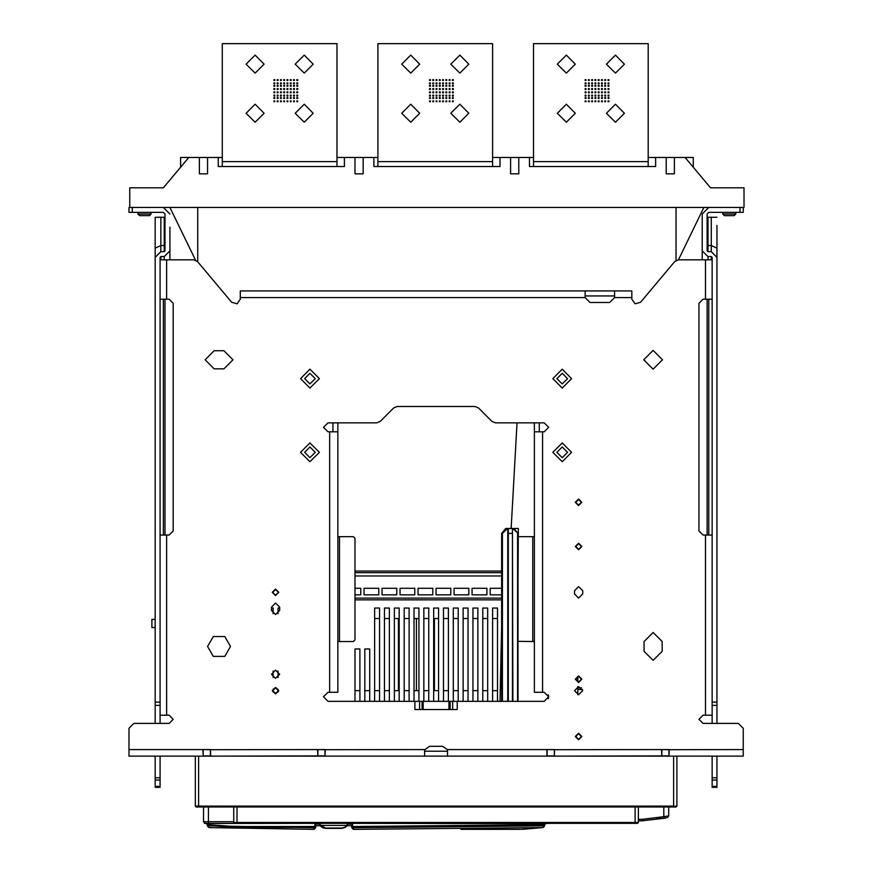 <?xml version="1.0" encoding="UTF-8"?>
<svg xmlns="http://www.w3.org/2000/svg" width="873" height="873" viewBox="0 0 873 873"><rect width="100%" height="100%" fill="white"/><g stroke="black" fill="none" stroke-linecap="round" stroke-linejoin="round"><path stroke-width="1.31" d="M337.807 431.851L337.807 692.289L329.623 692.289L329.623 431.851L337.807 431.851L337.807 422.838M332.897 431.851L332.897 422.838M337.807 536.677L339.455 536.677L339.455 641.513L337.807 641.513M422.085 701.303L457.245 701.303L457.245 709.487L414.937 709.487L414.937 701.303L422.085 701.303L422.085 709.487M534.374 431.851L542.559 431.851L542.559 692.289L534.374 692.289L534.374 422.838M539.285 431.851L539.285 422.838M534.374 521.945L534.374 536.677L518.387 536.731M517.995 641.295L534.374 641.513L534.374 644.787M424.627 751.26L424.911 749.623L429.538 746.339L442.644 746.339L447.271 749.623L447.554 751.26L424.627 751.26L424.627 756.171M203.213 756.171L128.975 756.171L128.975 728.322L133.885 723.411L169.1 723.411L173.192 719.319L169.1 715.216L160.086 715.216M447.554 751.26L447.554 756.171L546.88 756.171L546.88 749.623L554.322 749.732L554.322 755.953L547.175 755.953L547.175 749.732M712.095 715.216L703.081 715.216L698.989 719.319L703.081 723.411L738.296 723.411L743.207 728.322L743.207 756.171L195.312 756.171L195.312 806.128L198.586 806.128L198.586 756.171M705.537 715.216L705.537 535.04L712.095 535.04M712.095 299.177L705.537 299.177L705.537 259.859L712.095 259.859M621.183 290.982L631.834 290.982L631.834 299.177L635.064 303.793L640.509 302.331L674.676 261.616L678.43 259.859L705.537 259.859M614.625 295.903L585.15 295.903M631.834 297.54L614.625 297.54L614.625 290.982L585.15 290.982L585.15 297.54L240.348 297.54L240.348 290.982L585.15 290.982M160.086 259.859L166.645 259.859L166.645 299.177L160.086 299.177M160.086 535.04L166.645 535.04L166.645 715.216M578.592 290.982L572.044 290.982M712.095 777.745L717.006 777.745L717.006 787.293L712.095 787.293L712.095 756.171M717.006 225.463L717.006 705.395L712.095 705.395L712.095 257.404L711.266 256.586L707.992 256.586L702.263 250.857L702.263 214.005L708.811 207.447L743.207 207.447L743.207 212.357L708.811 212.357L707.174 214.005L707.174 250.857L707.992 251.675L707.992 245.531L707.174 245.149M717.006 235.295L717.006 256.586M155.176 777.745L160.086 777.745L160.086 787.293L155.176 787.293L155.176 756.171M169.919 227.1L169.919 250.857L164.189 256.586L160.905 256.586L160.086 257.404L160.086 723.411M155.176 723.411L155.176 702.121L160.086 702.121M155.176 217.279L160.905 217.279L155.176 217.279L155.176 702.121M155.176 252.493L155.176 263.144M163.371 212.357L165.008 214.005L163.371 212.357L128.975 212.357L128.975 207.447L163.371 207.447L169.919 214.005M155.176 627.589L151.902 627.589L151.902 619.404L155.176 619.404M561.394 823.326L635.108 823.326L635.108 822.508L638.381 822.508L637.563 823.326L638.381 822.508L637.563 823.326L234.619 823.326L237.074 823.326L237.074 822.508L233.8 822.508L233.8 806.947L204.849 806.947M558.12 823.326L543.246 823.326M237.074 806.947L237.074 822.508L635.108 822.508L635.108 806.947L648.366 806.947M675.331 806.947L196.13 806.947L195.312 806.128M664.429 806.947L648.213 806.947M129.793 207.447L129.793 187.793L163.327 187.793L188.754 157.489L180.569 157.489L180.569 167.245M693.249 167.245L693.249 157.489L685.065 157.489L710.491 187.793L744.025 187.793L744.025 207.447L743.207 207.447L743.207 212.357M151.084 214.005L137.978 214.005L139.615 215.642L149.447 215.642L151.084 214.005L151.084 212.357M735.841 214.005L722.735 214.005L724.372 215.642L734.204 215.642L735.841 214.005L735.841 212.357M247.572 823.326L205.133 823.326L208.407 823.326L208.407 821.689L203.496 821.689L205.133 823.326L203.496 821.689L203.496 806.947M502.368 701.303L502.368 533.403L501.615 533.403L505.707 528.492L513.891 528.492L517.984 533.403L517.995 701.303M508.326 533.403L508.326 701.303L508.326 528.492L508.326 533.403L512.418 533.403L512.418 528.492L512.418 701.303M517.995 580.785L518.376 528.492L512.942 528.492L517.984 533.403M500.087 823.326L496.606 823.326M317.87 756.171L317.565 749.623L325.007 749.732L325.007 755.953L317.859 755.953L317.859 749.732M661.843 756.171L661.538 749.623L668.991 749.732L668.991 755.953L661.832 755.953L661.832 749.732M203.191 755.953L202.907 749.623L210.349 749.732L210.349 755.953L203.191 755.953L203.191 749.732M707.174 217.279L717.006 217.279L711.266 217.279L712.095 217.279L711.266 217.279L711.266 251.675L707.992 251.675M155.176 257.404L160.905 251.675L160.905 245.531L155.176 248.183M165.008 245.149L164.189 245.531L164.189 251.675L160.905 251.675M198.586 806.947L198.586 806.128L673.596 806.128L673.596 756.171M676.87 806.128L676.87 756.171L676.87 806.128L676.051 806.947L676.87 806.128L669.067 806.947M347.116 824.112L351.732 824.112L351.732 823.326L351.732 827.713L351.732 825.956L353.369 827.713L353.369 829.35L542.864 827.56M544.457 825.323L542.886 827.549L544.283 826.436L545.178 823.697L544.283 823.796L544.097 825.454L544.785 824.887L544.01 824.636L353.369 826.567L351.732 825.956M353.369 826.567L353.369 827.386L544.108 825.454L353.369 827.386L351.732 825.749L347.17 825.749M314.062 827.386L234.368 827.386L234.368 826.567L314.062 826.567L314.062 827.386L315.699 825.749L314.88 825.749L314.88 823.326L205.013 823.403L207.665 823.796L206.77 823.697L207.861 825.432L207.949 824.636L207.163 824.898M663.775 806.947L663.775 816.735L642.441 819.267L642.441 820.871L638.381 820.871L641.71 820.871M319.583 823.326L320.686 825.454L319.071 823.326L320.664 825.454L346.745 825.454L348.371 823.326L346.756 825.454L347.847 823.326M325.531 828.368L341.91 828.368L325.531 828.368L319.878 825.181L321.122 826.676L323.348 827.986L325.531 828.03L320.806 825.454M347.552 825.181L345.272 827.44L347.552 825.181M207.588 646.424L213.328 636.493L224.787 636.493L230.527 646.424L224.787 656.354L213.328 656.354L207.588 646.424M643.707 359.785L653.124 350.357L662.542 359.785L653.124 369.203L643.707 359.785M240.348 297.54L240.348 299.177L237.118 303.793L231.672 302.331L197.505 261.616L193.741 259.859L166.645 259.859M223.968 350.771L232.982 359.785L223.968 368.788L214.147 368.788L205.133 359.785L214.147 350.771L223.968 350.771M644.11 641.513L653.124 632.499L662.127 641.513L662.127 651.334L653.124 660.348L644.11 651.334L644.11 641.513M552.795 452.323L562.212 442.906L571.629 452.323L562.212 461.741L552.795 452.323M571.629 378.62L562.212 388.038L552.795 378.62L562.212 369.203L571.629 378.62M319.387 378.62L309.97 388.038L300.552 378.62L309.97 369.203L319.387 378.62M300.552 452.323L309.97 442.906L319.387 452.323L309.97 461.741L300.552 452.323M574.499 690.652L578.592 686.56L582.695 690.652L578.592 694.744L574.499 690.652M574.499 590.737L578.592 586.645L582.695 590.737L582.695 594.011L578.592 598.103L574.499 594.011L574.499 590.737M329.623 431.851L327.986 431.851L323.479 427.344L327.986 422.838L376.721 422.838L380.202 421.408L393.701 407.898L397.171 406.458L474.999 406.458L478.48 407.898L491.979 421.408L495.46 422.838L544.195 422.838L548.702 427.344L544.195 431.851L542.559 431.851M414.937 701.303L327.986 701.303L323.479 696.796L327.986 692.289L329.623 692.289M542.559 692.289L544.195 692.289L548.702 696.796L544.195 701.303L457.245 701.303M575.733 736.517L578.592 733.647L581.462 736.517L578.592 739.376L575.733 736.517M575.733 679.183L578.592 676.324L581.462 679.183L578.592 682.053L575.733 679.183M575.733 546.509L578.592 543.639L581.462 546.509L578.592 549.379L575.733 546.509M575.733 502.281L578.592 499.421L581.462 502.281L578.592 505.151L575.733 502.281M271.47 674.272L275.573 678.365L279.666 674.272L275.573 670.18L271.47 674.272M279.666 607.117L275.573 603.025L271.47 607.117L271.47 610.391L275.573 614.483L279.666 610.391L279.666 607.117M272.703 690.652L275.573 687.782L278.432 690.652L275.573 693.522L272.703 690.652M272.703 592.374L275.573 589.504L278.432 592.374L275.573 595.244L272.703 592.374M567.537 452.323L562.212 457.648L556.887 452.323L562.212 446.998L567.537 452.323M556.887 378.62L562.212 373.295L567.537 378.62L562.212 383.934L556.887 378.62M304.644 378.62L309.97 373.295L315.295 378.62L309.97 383.934L304.644 378.62M315.295 452.323L309.97 457.648L304.644 452.323L309.97 446.998L315.295 452.323M575.318 736.517L578.592 733.244L581.865 736.517L578.592 739.791L575.318 736.517M575.318 679.183L578.592 675.909L581.865 679.183L578.592 682.457L575.318 679.183M575.318 546.509L578.592 543.235L581.865 546.509L578.592 549.783L575.318 546.509M575.318 502.281L578.592 499.007L581.865 502.281L578.592 505.554L575.318 502.281M272.289 690.652L275.573 687.378L278.847 690.652L275.573 693.926L272.289 690.652M272.289 592.374L275.573 589.1L278.847 592.374L275.573 595.648L272.289 592.374M450.828 64.122L459.842 55.119L468.845 64.122L459.842 73.136L450.828 64.122M401.689 64.122L410.703 55.119L419.706 64.122L410.703 73.136L401.689 64.122M450.828 113.261L459.842 104.258L468.845 113.261L459.842 122.275L450.828 113.261M401.689 113.261L410.703 104.258L419.706 113.261L410.703 122.275L401.689 113.261M295.227 64.122L304.23 55.119L313.243 64.122L304.23 73.136L295.227 64.122M246.088 64.122L255.091 55.119L264.104 64.122L255.091 73.136L246.088 64.122M295.227 113.261L304.23 104.258L313.243 113.261L304.23 122.275L295.227 113.261M246.088 113.261L255.091 104.258L264.104 113.261L255.091 122.275L246.088 113.261M606.44 64.122L615.454 55.119L624.457 64.122L615.454 73.136L606.44 64.122M557.301 64.122L566.315 55.119L575.318 64.122L566.315 73.136L557.301 64.122M606.44 113.261L615.454 104.258L624.457 113.261L615.454 122.275L606.44 113.261M557.301 113.261L566.315 104.258L575.318 113.261L566.315 122.275L557.301 113.261M447.271 749.623L554.617 749.623L554.322 755.953M554.322 749.732L669.275 749.623L668.991 755.953M705.537 535.04L703.081 535.04L698.989 530.948L698.989 303.269L703.081 299.177L705.537 299.177M614.625 297.54L609.714 302.451L590.061 302.451L585.15 297.54M166.645 299.177L169.1 299.177L173.192 303.269L173.192 530.948L169.1 535.04L166.645 535.04M128.975 749.623L210.633 749.623L210.644 756.171M210.349 749.732L325.302 749.623L325.007 755.953M339.455 641.513L353.369 641.513L355.005 639.876L355.005 538.325L353.369 536.677L339.455 536.677M534.374 641.513L534.374 536.677M317.859 755.953L226.936 756.171M661.832 755.953L570.909 756.171M631.834 290.982L614.625 290.982M717.006 777.745L717.006 756.171M717.006 723.411L717.006 705.395L712.095 705.395L712.095 723.411M717.006 281.924L717.006 274.602M717.006 257.404L711.266 251.675M707.174 214.005L708.811 212.357M702.263 227.1L702.263 214.005M702.263 259.859L702.263 240.206M160.086 777.745L160.086 756.171M165.008 217.279L160.905 217.279L160.905 245.531L164.189 245.531L164.189 217.279M165.008 214.005L165.008 250.857L164.189 251.675M155.176 705.395L160.086 705.395M155.176 281.924L155.176 274.602M169.919 240.206L169.919 259.859M128.975 212.357L128.975 207.447M163.371 535.04L163.371 299.177M708.811 299.177L708.811 535.04M501.615 572.721L355.005 572.721M355.005 575.994L501.615 575.994L355.005 575.994M234.619 823.326L233.8 822.508L234.619 823.326M638.381 822.508L638.381 806.947L638.381 822.508M355.005 157.489L355.005 173.869L363.201 173.869L363.201 157.489L336.989 157.489M222.331 157.489L188.754 157.489M674.414 157.489L666.23 157.489L666.23 173.869L674.414 173.869L674.414 157.489L685.065 157.489M533.545 157.489L529.453 157.489L529.453 166.503L655.579 166.503L655.579 157.489L666.23 157.489M655.579 157.489L648.213 157.489M518.813 157.489L510.618 157.489L510.618 173.869L518.813 173.869L518.813 157.489L529.453 157.489M377.944 157.489L373.851 157.489L373.851 166.503L499.967 166.503L499.967 157.489L510.618 157.489M499.967 157.489L492.601 157.489M363.201 157.489L373.851 157.489M739.933 212.357L739.933 207.447L132.249 207.447L132.249 212.357M207.588 157.489L207.588 173.869L199.404 173.869L199.404 157.489M344.366 157.489L344.366 166.503L218.239 166.503L218.239 157.489M137.978 214.005L137.978 212.357M722.735 214.005L722.735 212.357M197.767 207.447L197.767 261.922M676.051 260.481L676.051 207.447M703.9 207.447L678.441 259.859M195.541 260.209L169.919 207.447M492.601 166.503L492.601 43.65L377.944 43.65L377.944 161.581L492.601 161.581M452.443 79.629L452.443 80.447L453.273 80.447L453.273 79.629L452.443 79.629M452.443 82.902L452.443 83.721L453.273 83.721L453.273 82.902L452.443 82.902M452.443 85.358L452.443 86.176L453.273 86.176L453.273 85.358L452.443 85.358M452.443 88.631L452.443 89.45L453.273 89.45L453.273 88.631L452.443 88.631M452.443 91.905L452.443 92.724L453.273 92.724L453.273 91.905L452.443 91.905M452.443 95.19L452.443 96.008L453.273 96.008L453.273 95.19L452.443 95.19M452.443 97.645L452.443 98.463L453.273 98.463L453.273 97.645L452.443 97.645M452.443 100.919L452.443 101.737L453.273 101.737L453.273 100.919L452.443 100.919M449.988 79.629L449.169 79.629L449.169 80.447L449.988 80.447L449.988 79.629M449.988 82.902L449.169 82.902L449.169 83.721L449.988 83.721L449.988 82.902M449.988 85.358L449.169 85.358L449.169 86.176L449.988 86.176L449.988 85.358M449.988 88.631L449.169 88.631L449.169 89.45L449.988 89.45L449.988 88.631M449.988 91.905L449.169 91.905L449.169 92.724L449.988 92.724L449.988 91.905M449.988 95.19L449.169 95.19L449.169 96.008L449.988 96.008L449.988 95.19M449.988 97.645L449.169 97.645L449.169 98.463L449.988 98.463L449.988 97.645M449.988 100.919L449.169 100.919L449.169 101.737L449.988 101.737L449.988 100.919M443.44 79.629L442.622 79.629L442.622 80.447L443.44 80.447L443.44 79.629M443.44 82.902L442.622 82.902L442.622 83.721L443.44 83.721L443.44 82.902M443.44 85.358L442.622 85.358L442.622 86.176L443.44 86.176L443.44 85.358M443.44 88.631L442.622 88.631L442.622 89.45L443.44 89.45L443.44 88.631M443.44 91.905L442.622 91.905L442.622 92.724L443.44 92.724L443.44 91.905M443.44 95.19L442.622 95.19L442.622 96.008L443.44 96.008L443.44 95.19M443.44 97.645L442.622 97.645L442.622 98.463L443.44 98.463L443.44 97.645M443.44 100.919L442.622 100.919L442.622 101.737L443.44 101.737L443.44 100.919M445.896 79.629L445.896 80.447L446.714 80.447L446.714 79.629L445.896 79.629M445.896 82.902L445.896 83.721L446.714 83.721L446.714 82.902L445.896 82.902M445.896 85.358L445.896 86.176L446.714 86.176L446.714 85.358L445.896 85.358M445.896 88.631L445.896 89.45L446.714 89.45L446.714 88.631L445.896 88.631M445.896 91.905L445.896 92.724L446.714 92.724L446.714 91.905L445.896 91.905M445.896 95.19L445.896 96.008L446.714 96.008L446.714 95.19L445.896 95.19M445.896 97.645L445.896 98.463L446.714 98.463L446.714 97.645L445.896 97.645M445.896 100.919L445.896 101.737L446.714 101.737L446.714 100.919L445.896 100.919M430.334 79.629L429.516 79.629L429.516 80.447L430.334 80.447L430.334 79.629M430.334 82.902L429.516 82.902L429.516 83.721L430.334 83.721L430.334 82.902M430.334 85.358L429.516 85.358L429.516 86.176L430.334 86.176L430.334 85.358M430.334 88.631L429.516 88.631L429.516 89.45L430.334 89.45L430.334 88.631M430.334 91.905L429.516 91.905L429.516 92.724L430.334 92.724L430.334 91.905M430.334 95.19L429.516 95.19L429.516 96.008L430.334 96.008L430.334 95.19M430.334 97.645L429.516 97.645L429.516 98.463L430.334 98.463L430.334 97.645M430.334 100.919L429.516 100.919L429.516 101.737L430.334 101.737L430.334 100.919M432.79 79.629L432.79 80.447L433.608 80.447L433.608 79.629L432.79 79.629M432.79 82.902L432.79 83.721L433.608 83.721L433.608 82.902L432.79 82.902M432.79 85.358L432.79 86.176L433.608 86.176L433.608 85.358L432.79 85.358M432.79 88.631L432.79 89.45L433.608 89.45L433.608 88.631L432.79 88.631M432.79 91.905L432.79 92.724L433.608 92.724L433.608 91.905L432.79 91.905M432.79 95.19L432.79 96.008L433.608 96.008L433.608 95.19L432.79 95.19M432.79 97.645L432.79 98.463L433.608 98.463L433.608 97.645L432.79 97.645M432.79 100.919L432.79 101.737L433.608 101.737L433.608 100.919L432.79 100.919M439.348 79.629L439.348 80.447L440.167 80.447L440.167 79.629L439.348 79.629M439.348 82.902L439.348 83.721L440.167 83.721L440.167 82.902L439.348 82.902M439.348 85.358L439.348 86.176L440.167 86.176L440.167 85.358L439.348 85.358M439.348 88.631L439.348 89.45L440.167 89.45L440.167 88.631L439.348 88.631M439.348 91.905L439.348 92.724L440.167 92.724L440.167 91.905L439.348 91.905M439.348 95.19L439.348 96.008L440.167 96.008L440.167 95.19L439.348 95.19M439.348 97.645L439.348 98.463L440.167 98.463L440.167 97.645L439.348 97.645M439.348 100.919L439.348 101.737L440.167 101.737L440.167 100.919L439.348 100.919M436.893 79.629L436.064 79.629L436.064 80.447L436.893 80.447L436.893 79.629M436.893 82.902L436.064 82.902L436.064 83.721L436.893 83.721L436.893 82.902M436.893 85.358L436.064 85.358L436.064 86.176L436.893 86.176L436.893 85.358M436.893 88.631L436.064 88.631L436.064 89.45L436.893 89.45L436.893 88.631M436.893 91.905L436.064 91.905L436.064 92.724L436.893 92.724L436.893 91.905M436.893 95.19L436.064 95.19L436.064 96.008L436.893 96.008L436.893 95.19M436.893 97.645L436.064 97.645L436.064 98.463L436.893 98.463L436.893 97.645M436.893 100.919L436.064 100.919L436.064 101.737L436.893 101.737L436.893 100.919M377.944 166.503L377.944 161.581M336.989 166.503L336.989 43.65L222.331 43.65L222.331 161.581L336.989 161.581M296.842 79.629L296.842 80.447L297.66 80.447L297.66 79.629L296.842 79.629M296.842 82.902L296.842 83.721L297.66 83.721L297.66 82.902L296.842 82.902M296.842 85.358L296.842 86.176L297.66 86.176L297.66 85.358L296.842 85.358M296.842 88.631L296.842 89.45L297.66 89.45L297.66 88.631L296.842 88.631M296.842 91.905L296.842 92.724L297.66 92.724L297.66 91.905L296.842 91.905M296.842 95.19L296.842 96.008L297.66 96.008L297.66 95.19L296.842 95.19M296.842 97.645L296.842 98.463L297.66 98.463L297.66 97.645L296.842 97.645M296.842 100.919L296.842 101.737L297.66 101.737L297.66 100.919L296.842 100.919M294.387 79.629L293.568 79.629L293.568 80.447L294.387 80.447L294.387 79.629M294.387 82.902L293.568 82.902L293.568 83.721L294.387 83.721L294.387 82.902M294.387 85.358L293.568 85.358L293.568 86.176L294.387 86.176L294.387 85.358M294.387 88.631L293.568 88.631L293.568 89.45L294.387 89.45L294.387 88.631M294.387 91.905L293.568 91.905L293.568 92.724L294.387 92.724L294.387 91.905M294.387 95.19L293.568 95.19L293.568 96.008L294.387 96.008L294.387 95.19M294.387 97.645L293.568 97.645L293.568 98.463L294.387 98.463L294.387 97.645M294.387 100.919L293.568 100.919L293.568 101.737L294.387 101.737L294.387 100.919M287.828 79.629L287.01 79.629L287.01 80.447L287.828 80.447L287.828 79.629M287.828 82.902L287.01 82.902L287.01 83.721L287.828 83.721L287.828 82.902M287.828 85.358L287.01 85.358L287.01 86.176L287.828 86.176L287.828 85.358M287.828 88.631L287.01 88.631L287.01 89.45L287.828 89.45L287.828 88.631M287.828 91.905L287.01 91.905L287.01 92.724L287.828 92.724L287.828 91.905M287.828 95.19L287.01 95.19L287.01 96.008L287.828 96.008L287.828 95.19M287.828 97.645L287.01 97.645L287.01 98.463L287.828 98.463L287.828 97.645M287.828 100.919L287.01 100.919L287.01 101.737L287.828 101.737L287.828 100.919M290.283 79.629L290.283 80.447L291.113 80.447L291.113 79.629L290.283 79.629M290.283 82.902L290.283 83.721L291.113 83.721L291.113 82.902L290.283 82.902M290.283 85.358L290.283 86.176L291.113 86.176L291.113 85.358L290.283 85.358M290.283 88.631L290.283 89.45L291.113 89.45L291.113 88.631L290.283 88.631M290.283 91.905L290.283 92.724L291.113 92.724L291.113 91.905L290.283 91.905M290.283 95.19L290.283 96.008L291.113 96.008L291.113 95.19L290.283 95.19M290.283 97.645L290.283 98.463L291.113 98.463L291.113 97.645L290.283 97.645M290.283 100.919L290.283 101.737L291.113 101.737L291.113 100.919L290.283 100.919M274.733 79.629L273.904 79.629L273.904 80.447L274.733 80.447L274.733 79.629M274.733 82.902L273.904 82.902L273.904 83.721L274.733 83.721L274.733 82.902M274.733 85.358L273.904 85.358L273.904 86.176L274.733 86.176L274.733 85.358M274.733 88.631L273.904 88.631L273.904 89.45L274.733 89.45L274.733 88.631M274.733 91.905L273.904 91.905L273.904 92.724L274.733 92.724L274.733 91.905M274.733 95.19L273.904 95.19L273.904 96.008L274.733 96.008L274.733 95.19M274.733 97.645L273.904 97.645L273.904 98.463L274.733 98.463L274.733 97.645M274.733 100.919L273.904 100.919L273.904 101.737L274.733 101.737L274.733 100.919M277.188 79.629L277.188 80.447L278.007 80.447L278.007 79.629L277.188 79.629M277.188 82.902L277.188 83.721L278.007 83.721L278.007 82.902L277.188 82.902M277.188 85.358L277.188 86.176L278.007 86.176L278.007 85.358L277.188 85.358M277.188 88.631L277.188 89.45L278.007 89.45L278.007 88.631L277.188 88.631M277.188 91.905L277.188 92.724L278.007 92.724L278.007 91.905L277.188 91.905M277.188 95.19L277.188 96.008L278.007 96.008L278.007 95.19L277.188 95.19M277.188 97.645L277.188 98.463L278.007 98.463L278.007 97.645L277.188 97.645M277.188 100.919L277.188 101.737L278.007 101.737L278.007 100.919L277.188 100.919M283.736 79.629L283.736 80.447L284.554 80.447L284.554 79.629L283.736 79.629M283.736 82.902L283.736 83.721L284.554 83.721L284.554 82.902L283.736 82.902M283.736 85.358L283.736 86.176L284.554 86.176L284.554 85.358L283.736 85.358M283.736 88.631L283.736 89.45L284.554 89.45L284.554 88.631L283.736 88.631M283.736 91.905L283.736 92.724L284.554 92.724L284.554 91.905L283.736 91.905M283.736 95.19L283.736 96.008L284.554 96.008L284.554 95.19L283.736 95.19M283.736 97.645L283.736 98.463L284.554 98.463L284.554 97.645L283.736 97.645M283.736 100.919L283.736 101.737L284.554 101.737L284.554 100.919L283.736 100.919M281.281 79.629L280.462 79.629L280.462 80.447L281.281 80.447L281.281 79.629M281.281 82.902L280.462 82.902L280.462 83.721L281.281 83.721L281.281 82.902M281.281 85.358L280.462 85.358L280.462 86.176L281.281 86.176L281.281 85.358M281.281 88.631L280.462 88.631L280.462 89.45L281.281 89.45L281.281 88.631M281.281 91.905L280.462 91.905L280.462 92.724L281.281 92.724L281.281 91.905M281.281 95.19L280.462 95.19L280.462 96.008L281.281 96.008L281.281 95.19M281.281 97.645L280.462 97.645L280.462 98.463L281.281 98.463L281.281 97.645M281.281 100.919L280.462 100.919L280.462 101.737L281.281 101.737L281.281 100.919M222.331 166.503L222.331 161.581M648.213 166.503L648.213 43.65L533.545 43.65L533.545 161.581L648.213 161.581M608.055 79.629L608.055 80.447L608.874 80.447L608.874 79.629L608.055 79.629M608.055 82.902L608.055 83.721L608.874 83.721L608.874 82.902L608.055 82.902M608.055 85.358L608.055 86.176L608.874 86.176L608.874 85.358L608.055 85.358M608.055 88.631L608.055 89.45L608.874 89.45L608.874 88.631L608.055 88.631M608.055 91.905L608.055 92.724L608.874 92.724L608.874 91.905L608.055 91.905M608.055 95.19L608.055 96.008L608.874 96.008L608.874 95.19L608.055 95.19M608.055 97.645L608.055 98.463L608.874 98.463L608.874 97.645L608.055 97.645M608.055 100.919L608.055 101.737L608.874 101.737L608.874 100.919L608.055 100.919M605.6 79.629L604.782 79.629L604.782 80.447L605.6 80.447L605.6 79.629M605.6 82.902L604.782 82.902L604.782 83.721L605.6 83.721L605.6 82.902M605.6 85.358L604.782 85.358L604.782 86.176L605.6 86.176L605.6 85.358M605.6 88.631L604.782 88.631L604.782 89.45L605.6 89.45L605.6 88.631M605.6 91.905L604.782 91.905L604.782 92.724L605.6 92.724L605.6 91.905M605.6 95.19L604.782 95.19L604.782 96.008L605.6 96.008L605.6 95.19M605.6 97.645L604.782 97.645L604.782 98.463L605.6 98.463L605.6 97.645M605.6 100.919L604.782 100.919L604.782 101.737L605.6 101.737L605.6 100.919M599.053 79.629L598.223 79.629L598.223 80.447L599.053 80.447L599.053 79.629M599.053 82.902L598.223 82.902L598.223 83.721L599.053 83.721L599.053 82.902M599.053 85.358L598.223 85.358L598.223 86.176L599.053 86.176L599.053 85.358M599.053 88.631L598.223 88.631L598.223 89.45L599.053 89.45L599.053 88.631M599.053 91.905L598.223 91.905L598.223 92.724L599.053 92.724L599.053 91.905M599.053 95.19L598.223 95.19L598.223 96.008L599.053 96.008L599.053 95.19M599.053 97.645L598.223 97.645L598.223 98.463L599.053 98.463L599.053 97.645M599.053 100.919L598.223 100.919L598.223 101.737L599.053 101.737L599.053 100.919M601.508 79.629L601.508 80.447L602.326 80.447L602.326 79.629L601.508 79.629M601.508 82.902L601.508 83.721L602.326 83.721L602.326 82.902L601.508 82.902M601.508 85.358L601.508 86.176L602.326 86.176L602.326 85.358L601.508 85.358M601.508 88.631L601.508 89.45L602.326 89.45L602.326 88.631L601.508 88.631M601.508 91.905L601.508 92.724L602.326 92.724L602.326 91.905L601.508 91.905M601.508 95.19L601.508 96.008L602.326 96.008L602.326 95.19L601.508 95.19M601.508 97.645L601.508 98.463L602.326 98.463L602.326 97.645L601.508 97.645M601.508 100.919L601.508 101.737L602.326 101.737L602.326 100.919L601.508 100.919M585.947 79.629L585.128 79.629L585.128 80.447L585.947 80.447L585.947 79.629M585.947 82.902L585.128 82.902L585.128 83.721L585.947 83.721L585.947 82.902M585.947 85.358L585.128 85.358L585.128 86.176L585.947 86.176L585.947 85.358M585.947 88.631L585.128 88.631L585.128 89.45L585.947 89.45L585.947 88.631M585.947 91.905L585.128 91.905L585.128 92.724L585.947 92.724L585.947 91.905M585.947 95.19L585.128 95.19L585.128 96.008L585.947 96.008L585.947 95.19M585.947 97.645L585.128 97.645L585.128 98.463L585.947 98.463L585.947 97.645M585.947 100.919L585.128 100.919L585.128 101.737L585.947 101.737L585.947 100.919M588.402 79.629L588.402 80.447L589.22 80.447L589.22 79.629L588.402 79.629M588.402 82.902L588.402 83.721L589.22 83.721L589.22 82.902L588.402 82.902M588.402 85.358L588.402 86.176L589.22 86.176L589.22 85.358L588.402 85.358M588.402 88.631L588.402 89.45L589.22 89.45L589.22 88.631L588.402 88.631M588.402 91.905L588.402 92.724L589.22 92.724L589.22 91.905L588.402 91.905M588.402 95.19L588.402 96.008L589.22 96.008L589.22 95.19L588.402 95.19M588.402 97.645L588.402 98.463L589.22 98.463L589.22 97.645L588.402 97.645M588.402 100.919L588.402 101.737L589.22 101.737L589.22 100.919L588.402 100.919M594.95 79.629L594.95 80.447L595.768 80.447L595.768 79.629L594.95 79.629M594.95 82.902L594.95 83.721L595.768 83.721L595.768 82.902L594.95 82.902M594.95 85.358L594.95 86.176L595.768 86.176L595.768 85.358L594.95 85.358M594.95 88.631L594.95 89.45L595.768 89.45L595.768 88.631L594.95 88.631M594.95 91.905L594.95 92.724L595.768 92.724L595.768 91.905L594.95 91.905M594.95 95.19L594.95 96.008L595.768 96.008L595.768 95.19L594.95 95.19M594.95 97.645L594.95 98.463L595.768 98.463L595.768 97.645L594.95 97.645M594.95 100.919L594.95 101.737L595.768 101.737L595.768 100.919L594.95 100.919M592.494 79.629L591.676 79.629L591.676 80.447L592.494 80.447L592.494 79.629M592.494 82.902L591.676 82.902L591.676 83.721L592.494 83.721L592.494 82.902M592.494 85.358L591.676 85.358L591.676 86.176L592.494 86.176L592.494 85.358M592.494 88.631L591.676 88.631L591.676 89.45L592.494 89.45L592.494 88.631M592.494 91.905L591.676 91.905L591.676 92.724L592.494 92.724L592.494 91.905M592.494 95.19L591.676 95.19L591.676 96.008L592.494 96.008L592.494 95.19M592.494 97.645L591.676 97.645L591.676 98.463L592.494 98.463L592.494 97.645M592.494 100.919L591.676 100.919L591.676 101.737L592.494 101.737L592.494 100.919M533.545 166.503L533.545 161.581M215.784 823.403L289.149 823.348M417.098 823.326L455.084 823.326M656.551 818.219L663.698 816.746M664.637 818.208L641.928 820.871M667.441 817.51L668.685 815.928L663.775 816.735L664.167 818.328L666.285 817.805M314.062 827.713L314.062 829.35L209.073 827.549L208.538 825.858L314.062 827.713L315.699 825.782M351.732 827.713L353.369 829.35L351.732 827.713M543.421 825.858L353.369 827.713M544.283 823.796L547.72 823.37L545.123 823.861M315.699 825.749L320.26 825.749L315.699 825.749L315.699 823.326L315.699 825.749M352.55 825.749L352.55 823.326L545.429 823.665M205.679 823.566L206.77 823.697M314.062 829.35L315.699 827.713L314.062 829.35L209.073 827.549L207.676 826.436L209.073 827.549M315.699 825.956L315.699 827.713L315.699 825.956M208.538 825.858L207.49 825.323M207.676 826.436L206.781 823.73M204.959 823.49L204.369 823.141M208.625 823.403L207.228 823.326M206.988 823.326L206.05 823.326M546.465 823.326L545.254 823.326M259.194 823.326L297.682 823.326M363.201 823.326L366.474 823.326M407.429 823.326L413.486 823.326M416.541 823.326L417.414 823.326M418.069 823.326L418.702 823.326M459.842 823.326L491.783 823.326M531.09 823.326L532.563 823.326M207.665 823.796L207.949 824.636L234.368 826.567M234.368 827.386L207.85 825.454M642.441 819.267L638.381 819.256M668.685 815.928L668.685 806.947M521.879 829.317L542.908 827.549L544.283 826.436M520.777 829.339L511.152 829.35M460.999 829.35L512.615 829.35L460.999 829.35M355.005 599.838L501.615 599.838M577.773 676.433L577.773 681.933M577.773 686.636L577.773 694.668M548.288 694.919L548.288 698.673M497.512 701.303L497.512 608.034L492.601 608.034L492.601 701.303M487.691 701.303L487.691 608.034L482.769 608.034L482.769 701.303M477.858 701.303L477.858 608.034L472.948 608.034L472.948 701.303M468.037 701.303L468.037 608.034L463.116 608.034L463.116 701.303M458.205 701.303L458.205 608.034L453.294 608.034L453.294 701.303M448.373 701.303L448.373 608.034L443.462 608.034L443.462 701.303M438.552 701.303L438.552 608.034L433.63 608.034L433.63 701.303M428.719 701.303L428.719 608.034L423.809 608.034L423.809 701.303M418.887 701.303L418.887 608.034L413.977 608.034L413.977 701.303M409.066 701.303L409.066 608.034L404.155 608.034L404.155 701.303M399.234 701.303L399.234 608.034L394.323 608.034L394.323 701.303M389.413 701.303L389.413 608.034L384.491 608.034L384.491 701.303M379.58 701.303L379.58 608.034L374.67 608.034L374.67 701.303M369.748 701.303L369.748 648.977L364.838 648.977L364.838 701.303M359.927 701.303L359.927 648.977L355.016 648.977L355.016 701.303M279.666 608.034L278.029 608.034L278.029 613.664M278.029 670.999L278.029 677.546M278.029 689.179L278.029 692.125M273.107 692.125L273.107 689.168M273.107 677.546L273.107 670.999M273.107 613.664L273.107 608.034L271.47 608.034M344.606 827.408L341.91 828.03L345.282 827.44L344.606 827.408L346.636 825.454M512.844 701.303L512.418 528.492M512.942 528.492L513.891 528.492M501.615 533.403L501.615 701.303M507.737 528.492L507.737 701.303M502.368 533.403L507.573 528.492M517.558 533.403L517.558 701.303M517.853 701.303L517.853 633.318M520.668 823.326L518.933 823.326M501.615 625.712L500.043 701.303M581.538 687.804L577.773 687.804M582.509 689.441L577.773 689.441M492.601 690.652L497.512 690.652M497.512 618.575L492.601 618.575M501.615 588.282L490.146 588.282L490.146 594.829L501.615 594.829M472.948 690.652L477.858 690.652M482.769 690.652L487.691 690.652M487.691 618.575L482.769 618.575M477.858 618.575L472.948 618.575M486.872 594.829L486.872 588.282L472.129 588.282L472.129 594.829L486.872 594.829L486.872 588.282M453.294 690.652L458.205 690.652M463.116 690.652L468.037 690.652M468.037 618.575L463.116 618.575M458.205 618.575L453.294 618.575M468.845 594.829L468.845 588.282L454.113 588.282L454.113 594.829L468.845 594.829L468.845 588.282M438.552 618.575L434.448 618.575L434.448 690.652L438.552 690.652M443.462 690.652L448.373 690.652M448.373 618.575L443.462 618.575M450.828 594.829L450.828 588.282L436.085 588.282L436.085 594.829L450.828 594.829L450.828 588.282M433.63 690.652L434.448 690.652L434.448 618.575L433.63 618.575M418.887 618.575L416.432 618.575L416.432 690.652L418.887 690.652M423.809 690.652L428.719 690.652M428.719 618.575L423.809 618.575M432.812 594.829L432.812 588.282L418.069 588.282L418.069 594.829L432.812 594.829L432.812 588.282M413.977 690.652L416.432 690.652L416.432 618.575L413.977 618.575M399.234 618.575L398.415 618.575L398.415 690.652L399.234 690.652M404.155 690.652L409.066 690.652M409.066 618.575L404.155 618.575M414.795 594.829L414.795 588.282L400.052 588.282L400.052 594.829L414.795 594.829L414.795 588.282M394.323 690.652L398.415 690.652L398.415 618.575L394.323 618.575M384.491 690.652L389.413 690.652M389.413 618.575L384.491 618.575M396.779 594.829L396.779 588.282L382.036 588.282L382.036 594.829L396.779 594.829L396.779 588.282M364.838 690.652L369.748 690.652M374.67 690.652L379.58 690.652M379.58 618.575L374.67 618.575M378.762 594.829L378.762 588.282L364.019 588.282L364.019 594.829L378.762 594.829L378.762 588.282M355.016 690.652L359.927 690.652M355.005 594.829L360.745 594.829L360.745 588.282L355.005 588.282M355.005 598.103L501.615 598.103M490.146 588.282L490.146 594.829M472.129 588.282L472.129 594.829M454.113 588.282L454.113 594.829M436.085 588.282L436.085 594.829M418.069 588.282L418.069 594.829M400.052 588.282L400.052 594.829M382.036 588.282L382.036 594.829M364.019 588.282L364.019 594.829M360.745 594.829L360.745 588.282M424.911 749.623L325.007 749.732M743.207 749.623L668.991 749.732M423.241 709.487L423.241 701.303M448.94 709.487L448.94 701.303M450.097 709.487L450.097 701.303M452.607 701.303L452.607 709.487M419.575 709.487L419.575 701.303M532.726 641.513L532.726 536.677M717.006 786.333L712.095 786.333M712.095 780.058L717.006 780.058M712.095 702.121L717.006 702.121M711.266 259.859L711.266 256.586M707.992 259.859L707.992 256.586M707.992 217.279L707.992 245.531L711.266 245.531L717.006 248.183M160.905 256.586L160.905 259.859M164.189 256.586L164.189 259.859M160.086 786.333L155.176 786.333M155.176 780.058L160.086 780.058M165.008 535.04L165.008 299.177M707.174 299.177L707.174 535.04M501.615 571.084L355.005 571.084M635.108 822.508L635.108 817.805M319.267 824.112L315.71 824.112M233.8 821.689L208.407 821.689L208.407 806.947M314.062 826.567L314.88 825.749M325.531 828.03L341.91 828.03M642.441 820.871L638.381 820.871M341.91 828.368L345.272 827.44M346.756 825.454L320.675 825.454M511.12 528.492L517.089 422.838M517.023 422.838L511.098 528.492M548.451 695.334L548.451 698.258"/></g></svg>
